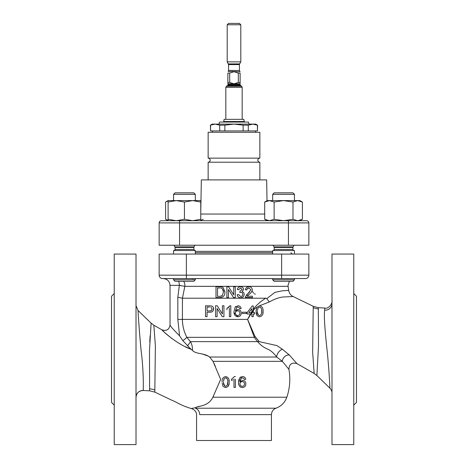 <?xml version="1.0" encoding="UTF-8"?>
<svg xmlns="http://www.w3.org/2000/svg" width="468" height="468" viewBox="0 0 468 468"><rect width="100%" height="100%" fill="white"/><g stroke="black" fill="none" stroke-linecap="round" stroke-linejoin="round"><path stroke-width="0.7" d="M234 158.131L259.857 158.131L259.857 132.274L208.143 132.274L208.143 158.131L234 158.131M190.33 348.572L182.807 340.605L179.577 335.808C173.921 330.162 170.744 326.588 170.036 325.09C170.738 326.582 173.915 330.156 179.577 335.808L177.834 319.398L177.834 297.244L179.343 285.375L184.831 286.334L182.45 298.21L265.777 298.21L266.801 298.631L274.891 292.377L282.303 290.815L288.674 290.365L288.101 286.334L184.831 286.334A6.804 6.183 90 0 0 184.889 285.375A6.804 6.183 90 0 0 183.655 281.291M194.928 278.571L194.483 278.606M193.84 278.682L192.143 278.77M185.486 346.741L191.242 349.385L187.516 345.758A13.607 2.428 136.6 0 0 190.412 341.646L259.249 341.628L276.986 345.618L282.467 349.298L289.294 354.972L296.964 363.636L314.163 373.47L312.647 352.152L313.232 306.312L293.184 296.548L283.298 296.987C279.203 297.373 274.535 299.029 269.287 301.959L259.541 305.785L256.809 307.336L259.541 305.785M213.022 361.343L234 361.343L213.022 361.343L209.635 357.031L213.022 361.343L220.65 379.39L212.887 397.209L286.837 397.209A55.797 55.797 0 0 0 288.902 369.334L282.356 361.343L276.705 357.031C273.839 353.217 270.984 350.655 268.141 349.339C263.999 347.695 260.541 345.173 257.757 341.769M272.674 278.571L272.674 279.794L274.172 281.291L292.945 281.291L294.448 279.794L294.448 278.571L162.554 278.571A3.405 3.405 0 0 1 159.149 275.166A3.405 3.405 0 0 0 162.554 278.571M292.945 281.291L294.448 279.794L272.674 279.794M173.552 279.794L175.055 281.291L193.828 281.291L195.326 279.794L173.552 279.794L173.552 278.571M208.143 158.131C209.383 158.248 210.062 158.933 210.185 160.173C210.062 161.413 209.383 162.092 208.143 162.215L259.857 162.215L259.857 179.905M200.772 212.337L201.339 179.905L266.661 179.905L267.023 200.708M248.97 124.108L248.42 122.066L219.58 122.066L219.03 124.108M294.448 250.544L294.448 254.071L294.448 250.544L272.674 250.544L272.674 254.071M293.576 250.444L294.039 250.544A1.088 1.088 0 0 1 292.945 249.456L274.172 249.456A1.088 1.088 0 0 1 273.084 250.544M274.172 247.437A1.088 1.088 0 0 0 274.026 246.893L293.091 246.893L294.05 245.226L293.091 246.893A1.088 1.088 0 0 0 292.945 247.437L292.945 249.456L292.945 247.437L274.172 247.437L274.172 249.456M274.026 246.893L273.066 245.226M292.945 192.834L294.448 194.331L292.945 192.834L274.172 192.834L272.674 194.331L272.674 200.591M294.448 194.331L294.448 200.591L294.448 194.331L272.674 194.331M173.95 245.226L174.909 246.893L193.974 246.893L193.828 249.456L175.055 249.456C175.354 249.66 174.991 250.023 173.961 250.544A1.088 1.088 0 0 0 174.184 250.526M173.552 194.331L175.055 192.834L193.828 192.834L195.326 194.331L195.326 200.591L195.326 194.331L173.552 194.331L173.552 200.591M195.326 254.071L195.326 250.544L173.552 250.544L173.552 254.071M179.566 220.732L179.566 245.226L308.851 245.226L308.851 222.908A2.176 2.176 0 0 0 306.675 220.732L161.325 220.732L179.566 220.732L176.278 220.732L168.111 219.27L168.111 220.732L176.278 220.732L184.439 219.27L192.605 220.732L200.772 219.27L200.772 200.591L168.111 200.591L165.584 202.047L168.111 200.924M195.326 251.351L272.674 251.351M245.454 296.654L245.308 297.625L245.454 296.654L247.964 293.553L246.478 294.916M245.308 297.391L252.422 297.625L252.422 296.226L247.098 296.226L247.578 295.653M249.666 292.003L247.964 293.553L250.889 289.756L248.906 287.99C247.642 288.013 246.952 288.662 246.841 289.944L245.448 289.803C245.735 287.779 246.899 286.755 248.935 286.738L247.759 286.872M247.162 288.791L248.906 287.99M252.223 290.406L252.287 289.739C251.936 291.646 250.93 293.138 249.263 294.208L247.098 296.226M247.59 295.636L249.263 294.208M239.99 291.201L239.85 292.459L239.99 291.201L242.237 289.546L240.575 287.99L238.744 289.669L237.352 289.528C237.691 287.773 238.75 286.843 240.534 286.738C242.354 286.808 243.383 287.726 243.629 289.505L242.143 291.663C243.483 292.05 244.167 292.945 244.191 294.349C243.974 296.484 242.775 297.625 240.599 297.759C238.645 297.648 237.516 296.624 237.212 294.694L238.604 294.553L240.646 296.507C241.985 296.408 242.705 295.682 242.793 294.337C242.699 293.079 242.02 292.406 240.751 292.307L239.85 292.459M222.084 287.019L222.867 287.399M224.868 293.202L224.845 290.88M213.326 310.401L213.472 307.885M211.793 311.899L212.425 311.571M212.431 311.565L212.946 311.05M229.554 306.353L228.624 307.353M228.53 307.435L226.881 308.511L229.893 305.785L230.788 305.785L230.788 316.672L229.396 316.672L229.396 308.19M182.45 298.21L182.38 319.398C182.479 325.763 183.965 331.742 186.837 337.334L254.329 337.334L247.578 319.398L250.415 314.022M114.239 405.136L111.519 402.41L111.519 296.262L114.239 293.541M114.239 444.6L114.239 254.071L136.012 254.071L136.012 444.6L114.239 444.6M282.467 349.298A5.446 2.58 -54.6 0 0 278.536 352.246A5.446 2.58 -54.6 0 0 276.705 357.031L209.635 357.031C203.785 352.609 196.051 354.463 192.43 350.38L191.242 349.385C177.337 344.354 163.039 331.537 161.893 329.817L153.843 325.219L155.376 345.84L154.814 392.12L149.614 390.815L149.485 350.684L151.111 323.166L138.078 310.512C137.931 310.027 139.072 329.542 141.114 350.59C143.898 372.136 143.331 390.903 143.144 390.499L143.144 390.505C138.844 390.751 136.469 393.021 136.012 397.303A6.804 6.804 -0 0 1 143.144 390.499M150.14 335.79L149.748 341.827M151.065 323.768L151.018 324.429M213.461 396.291L212.893 397.203C208.102 407.061 197.537 405.738 195.349 407.751L191.196 408.511C181.046 405.545 178.068 402.796 171.721 400.175L154.814 392.12M178.647 281.291A6.804 3.481 -90 0 1 179.343 285.375L170.036 285.375L170.036 325.09C169.112 329.747 166.397 331.321 161.893 329.817L164.52 332.385M165.04 332.865L171.803 338.487M180.11 343.904L180.853 344.325M202.492 354.03L208.605 356.259M215.368 366.508L214.209 363.73M196.472 407.178L199.245 406.265M353.761 405.136L356.481 402.41L356.481 296.262L353.761 293.541M353.761 349.339L353.761 254.071L331.987 254.071L331.987 444.6L353.761 444.6L353.761 349.339M329.917 388.13L329.917 388.159C330.004 388.522 329.279 372.926 327.518 354.294C325.465 335.772 323.581 315.303 324.71 310.173L324.757 308.061C329.22 309.33 332.742 302.188 331.987 301.269M324.757 308.061L318.345 307.663L318.497 346.127L316.889 375.517L314.163 373.47M262.922 313.156L263.004 310.261M256.084 310.284L256.23 313.531M256.253 313.636L257.113 315.765L256.054 311.308L256.809 307.336M256.803 307.353L254.645 308.81L253.264 310.74L253.264 312.63L254.656 312.63L253.264 312.63L253.264 311.15L251.287 314.022L251.866 314.022L251.866 314.677M254.212 314.022L254.656 314.022L254.656 312.63L254.656 314.022L253.264 314.022L253.264 316.672L253.264 314.022M252.814 316.672L251.866 316.672L251.866 314.022M251.866 315.66L251.866 316.672M250.983 314.022L247.595 319.398L254.908 336.27L259.249 341.628M241.552 378.004L242.488 377.811L243.828 378.372L244.331 379.484L245.723 379.349C245.431 377.565 244.384 376.635 242.582 376.553L239.791 377.793L241.043 376.851M234 361.343L282.356 361.343A5.446 3.791 -44 0 1 289.294 354.972M240.207 379.852L240.002 381.759L241.301 378.132L240.722 378.747M239.791 377.793L238.604 382.344C238.387 385.357 239.663 387.1 242.424 387.58C244.6 387.358 245.753 386.112 245.864 383.859L245.653 385.199M240.663 387.165L239.932 386.638M239.92 386.626L239.312 385.854M238.902 384.854L238.639 383.269M238.604 382.344L238.657 381.145M238.662 381.057L239.008 379.279M235.398 379.279L235.398 387.44L235.398 379.279M232.268 380.191L232.812 379.876M222.177 383.239L222.832 385.942M228.981 380.051L229.115 382.075C229.455 379.062 228.29 377.22 225.623 376.553C222.967 377.196 221.803 379.033 222.136 382.075M229.01 383.854L228.08 386.463M242.488 377.811L241.886 377.887M195.349 407.751L195.489 408.207L195.349 407.751L195.489 408.207L195.349 407.751L191.196 408.511C194.799 409.716 196.595 411.934 196.578 415.163L196.578 440.517L271.422 440.517L271.422 414.625L199.725 414.625C199.538 411.524 198.128 409.383 195.489 408.207L275.968 408.207C281.274 406.206 284.895 402.538 286.837 397.209M182.807 340.605A13.607 2.755 153.6 0 0 186.837 337.334L190.412 341.646A13.607 11.706 -90 0 1 192.459 349.339A13.607 11.706 -90 0 1 192.43 350.38M233.462 83.801L227.875 83.801L227.875 73.072L229.694 73.072L229.694 82.462L234 83.825L238.306 82.462L238.306 73.072L234 71.709L229.694 73.072M238.306 73.072L240.125 73.072C240.125 71.311 240.125 71.311 240.125 73.072C240.125 71.311 240.125 71.311 240.125 73.072L240.125 83.801L234.538 83.801M240.125 71.709L228.156 71.428L228.554 70.469L239.446 70.469L239.446 64.59L228.554 64.59L227.196 61.87L240.804 61.87L240.804 24.763L227.196 24.763L228.554 23.4L239.446 23.4L240.804 24.763M223.757 121.504L244.243 121.504L243.869 119.346L224.131 119.346L223.757 121.504L223.084 122.066M331.987 365.877L331.987 385.205M227.875 82.462L229.694 82.462M238.306 82.462L240.125 82.462M227.875 73.072C227.875 71.311 227.875 71.311 227.875 73.072C227.875 71.311 227.875 71.311 227.875 73.072M308.851 275.166A3.405 3.405 0 0 1 305.446 278.571L281.631 278.571L281.631 275.166L308.851 275.166A3.405 3.405 0 0 1 305.446 278.571A3.405 3.405 0 0 0 308.851 275.166L308.851 254.071L159.149 254.071L159.149 275.166L186.369 275.166L186.369 278.571M178.706 278.571L175.863 278.571L178.706 278.571M244.466 383.9C244.448 385.363 243.729 386.17 242.319 386.328C240.862 386.176 240.09 385.345 240.002 383.83C240.113 382.432 240.862 381.683 242.26 381.578C243.682 381.666 244.419 382.444 244.466 383.9L244.214 382.678M223.552 381.245L224.16 378.559L223.64 380.244M223.558 383.07L224.798 386.118M227.243 385.299L227.717 382.069C228.056 384.216 227.36 385.632 225.623 386.328C223.885 385.62 223.189 384.205 223.534 382.069M227.22 378.799L226.266 377.928M226.249 377.922L225.611 377.811C227.354 378.501 228.062 379.917 227.717 382.069M224.16 378.559L225.611 377.811M261.589 309.98L261.635 311.302C261.975 309.143 261.273 307.728 259.529 307.043L258.079 307.792L257.47 310.383M258.359 315.087L257.494 312.63M257.447 311.302C257.113 313.455 257.809 314.876 259.541 315.561C261.273 314.876 261.969 313.455 261.635 311.302L261.589 312.647M236.363 315.139L235.556 313.993M211.355 310.576L209.687 310.951C211.103 311.074 211.899 310.413 212.086 308.962L211.46 310.5M209.658 307.043L207.061 307.043L207.061 310.951L209.687 310.951M251.217 312.63L251.866 311.512M245.864 383.859C245.776 381.748 244.7 380.572 242.646 380.326L240.002 381.759M223.195 386.533L225.623 387.58C228.285 386.942 229.449 385.105 229.115 382.075M234 378.957L234 387.44L235.398 387.44M235.398 376.553L234.497 376.553L231.49 379.279L231.49 380.566M221.814 295.987L219.773 296.367L222.347 295.595L223.394 292.096C223.529 290.376 222.908 289.084 221.534 288.218L220.644 288.031M222.575 289.037L223.394 292.096M235.398 313.063C235.474 314.56 236.246 315.397 237.709 315.561C239.125 315.403 239.844 314.595 239.862 313.133C239.827 311.688 239.089 310.916 237.656 310.81C236.258 310.916 235.503 311.665 235.398 313.063M212.086 308.962L210.916 307.143M251.866 308.704L248.841 312.63L251.866 312.63L251.866 308.704M199.725 414.625C195.53 415.35 195.53 415.35 199.725 414.625M219.738 287.99L217.532 287.99L217.532 296.367L219.773 296.367M259.629 305.791C262.22 306.481 263.355 308.318 263.034 311.308C263.361 314.344 262.197 316.181 259.541 316.813L257.113 315.765M246.425 313.466L242.377 313.466L242.377 312.209L246.425 312.209L246.425 313.466M237.978 305.785C239.768 305.861 240.815 306.792 241.119 308.582L239.721 308.716L239.218 307.605L237.884 307.043L236.697 307.365L235.398 310.992L238.042 309.559C240.096 309.804 241.166 310.98 241.26 313.092C241.155 315.338 240.008 316.579 237.814 316.813C235.053 316.327 233.778 314.578 234 311.577L235.188 307.026L237.978 305.785M207.061 316.672L205.528 316.672L205.528 305.785L211.138 305.891C212.694 306.189 213.525 307.195 213.619 308.915C213.314 311.279 212.016 312.378 209.728 312.209L207.061 312.209L207.061 316.672M217.111 316.672L215.578 316.672L215.578 305.785L217.199 305.785L222.417 313.911L222.417 305.785L223.95 305.785L223.95 316.672L222.329 316.672L217.111 308.552L217.111 316.672M226.881 309.798L226.881 308.511M251.866 312.238L253.264 309.939L253.264 305.926L252.287 305.926L247.122 312.63L247.122 314.022L250.819 314.022L251.638 312.63M253.264 311.15L253.264 309.939M250.819 314.022L251.287 314.022M257.482 341.646L254.329 337.334A8.167 3.779 -28.5 0 1 255.259 336.767M223.224 287.668L224.927 292.12C224.938 295.601 223.259 297.432 219.896 297.625L215.994 297.625L215.994 286.738L221.639 286.89M228.419 297.625L226.881 297.625L226.881 286.738L228.507 286.738L233.719 294.858L233.719 286.738L235.258 286.738L235.258 297.625L233.631 297.625L228.419 289.499L228.419 297.625M248.935 286.738C250.906 286.755 252.024 287.756 252.287 289.739M255.358 294.22L254.469 293.717M253.656 293.103L252.346 291.5M235.755 306.481L235.188 307.026M234 311.577L234.029 312.484M234.041 312.577L237.814 316.813M240.839 314.941L241.26 313.092M238.042 309.559L237.399 309.623M236.527 309.933L235.398 310.992M237.27 307.125L237.884 307.043M253.264 310.424L253.264 310.74M269.287 301.959L266.801 298.631M253.264 309.184C256.996 304.645 261.167 300.988 265.777 298.21M177.834 297.244L182.38 298.198M179.408 285.386L181.04 285.626M178.852 289.265L177.992 296.016M200.772 202.047L192.605 200.591L184.439 202.047L176.278 200.591L168.111 202.047L168.111 200.591M200.772 219.27L200.772 220.732M168.111 219.27L168.111 202.047M184.439 219.27L184.439 202.047M168.111 220.399L165.584 219.27L165.584 202.047M203.299 219.27L200.772 220.399M283.561 200.591L274.131 202.047L269.416 200.591L267.228 200.591L264.701 202.047L269.416 200.591L297.701 200.591L292.986 202.047L283.561 200.591M302.416 202.047L299.889 200.591L297.701 200.591L302.416 202.047L302.416 219.27L297.701 220.732L292.986 219.27L283.561 220.732L274.131 219.27L269.416 220.732L264.701 219.27L264.701 202.047M292.986 219.27L292.986 202.047M274.131 219.27L274.131 202.047M234 124.108L212.226 124.108L210.389 125.167L215.145 124.108L219.708 125.167L224.868 125.167L234 124.108L243.132 125.167L248.292 125.167L252.855 124.108L234 124.108M255.774 124.108L252.855 124.108L257.423 125.167L255.774 124.108M212.811 124.394L210.577 125.167L210.577 130.911L219.708 130.911L219.708 125.167M219.708 130.911L243.132 130.911L243.132 125.167M243.132 130.911L257.423 130.911L257.423 125.167M248.292 125.167L248.292 130.911M257.423 130.911L257.611 125.167M210.389 125.167L210.577 130.911M224.868 125.167L224.868 130.911M161.325 220.732A2.176 2.176 0 0 0 159.149 222.908L159.149 245.226L159.149 222.908A2.176 2.176 0 0 1 161.325 220.732M179.566 245.226L159.149 245.226M200.772 214.046L264.701 214.046M193.828 247.437L175.055 247.437L175.055 249.456M195.326 252.714L272.674 252.714M177.834 319.398L247.595 319.398M154.82 390.131A13.607 12.987 -4.5 0 0 149.584 388.844M324.71 310.173A6.804 6.464 180 0 0 331.987 303.726M313.227 307.534A13.607 13.233 174.8 0 0 318.369 308.88M225.833 119.346L225.833 87.335L242.167 87.335L241.605 86.235L239.99 84.971L240.125 83.825M225.833 87.335L226.395 86.235L241.605 86.235M226.395 86.235L227.7 85.463L240.3 85.463M227.7 85.463L228.01 84.971L239.99 84.971M227.875 83.825L228.01 84.187L239.99 84.187M228.372 63.911L239.628 63.911L240.804 61.87M186.369 254.071L186.369 275.166L281.631 275.166L281.631 254.071M288.434 220.732L288.434 222.908L159.149 222.908M308.851 222.908L288.434 222.908L288.434 245.226M259.857 162.215C258.617 162.092 257.938 161.413 257.815 160.173C257.938 158.933 258.617 158.248 259.857 158.131M288.101 286.334L288.031 285.375L289.394 281.291M294.448 279.794L294.448 278.583L294.84 278.571M255.505 130.911L255.505 132.274M193.828 249.456L194.916 250.544M138.078 310.512L136.012 305.633M275.968 408.207C273.096 409.389 271.586 411.53 271.422 414.625M242.167 119.346L242.167 87.335M244.243 121.504L244.916 122.066M227.196 61.87L227.196 24.763M239.446 64.59L239.628 63.911M228.554 70.469L228.554 64.59M239.844 71.428L239.446 70.469M228.01 84.971L228.01 84.187M288.902 369.334C289.212 364.069 291.897 362.168 296.964 363.636M318.345 307.663L313.232 306.312M316.889 375.517L329.917 388.159C331.373 389.856 332.058 391.482 331.987 393.044M151.111 323.166L153.843 325.219M149.614 390.815L143.144 390.505M288.674 290.365C289.154 293.173 290.657 295.232 293.184 296.548M170.036 285.375C169.632 281.239 167.369 278.975 163.233 278.571M291.16 252.714C290.751 252.966 291.201 253.416 292.518 254.071M193.828 192.834L195.326 194.331M193.974 246.893L194.934 245.226M174.909 246.893L175.055 247.437M168.111 220.732L165.584 219.27M299.889 220.732L302.416 219.27M267.228 220.732L264.701 219.27M212.495 130.911L212.495 132.274M208.143 179.905L208.143 162.215M195.326 278.571L195.326 279.794"/></g></svg>
